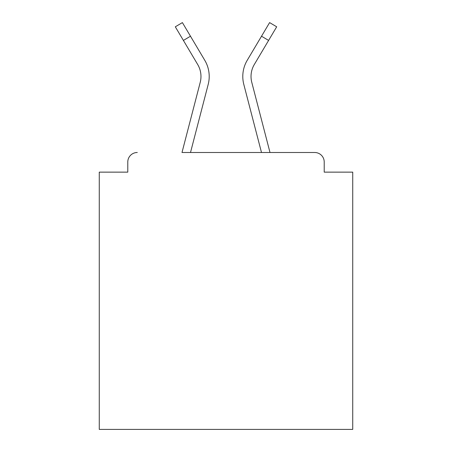<?xml version="1.0" encoding="UTF-8"?>
<svg xmlns="http://www.w3.org/2000/svg" width="452" height="452" viewBox="0 0 452 452"><rect width="100%" height="100%" fill="white"/><g stroke="black" fill="none" stroke-linecap="round" stroke-linejoin="round"><path stroke-width="0.68" d="M324.214 172.139L324.214 162.002L324.214 172.139L352.729 172.139L352.729 429.4L99.27 429.4L99.27 172.139L127.786 172.139L127.786 162.002L127.786 172.139M183.399 40.426L175.308 26.804L182.393 22.6L190.478 36.222L183.399 40.426L197.682 64.489A23.447 23.447 0 0 1 200.219 82.354L181.998 152.499L314.711 152.499L270.002 152.499L251.781 82.354A23.447 23.447 0 0 1 254.318 64.489L268.601 40.426L261.522 36.222L250.199 55.291M324.214 162.002A9.503 9.503 0 0 0 314.711 152.499M137.289 152.499A9.503 9.503 0 0 0 127.786 162.002M268.601 40.426L276.692 26.804L269.607 22.6L247.233 60.285A31.68 31.68 0 0 0 243.809 84.428L261.493 152.499L190.507 152.499L208.191 84.428L197.196 126.741M190.478 36.222L204.767 60.285A31.68 31.68 0 0 1 208.191 84.428M201.801 55.291L204.767 60.285M261.522 36.222L247.233 60.285M243.809 84.428L254.804 126.741"/></g></svg>
